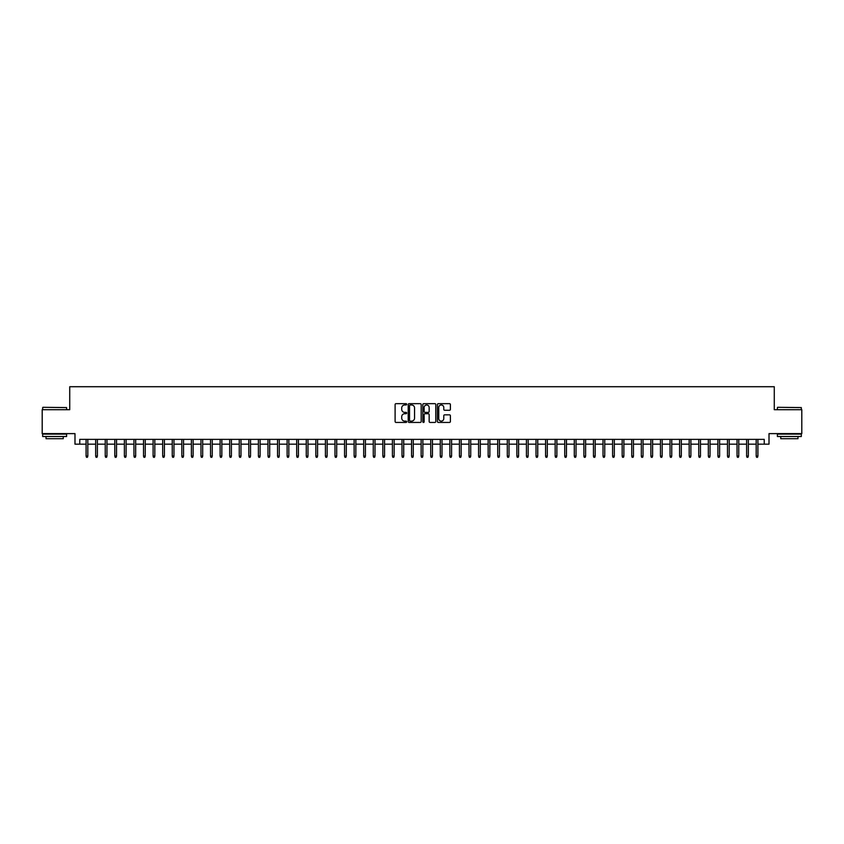 <?xml version="1.0" encoding="UTF-8"?>
<svg xmlns="http://www.w3.org/2000/svg" width="844" height="844" viewBox="0 0 844 844"><rect width="100%" height="100%" fill="white"/><g stroke="black" fill="none" stroke-linecap="round" stroke-linejoin="round"><path stroke-width="1.27" d="M406.681 404.308A0.654 0.654 0 0 0 406.027 403.654L396.047 403.654A0.939 0.939 0 0 0 395.108 404.592L395.108 421.504A0.939 0.939 0 0 0 396.047 422.443L406.027 422.443A0.654 0.654 0 0 0 406.681 421.789A0.654 0.654 0 0 0 406.027 421.135L404.73 421.135A3.007 3.007 0 0 1 401.723 418.128L401.723 416.714A3.007 3.007 0 0 1 404.73 413.708L406.027 413.708A0.654 0.654 0 0 0 406.681 413.054A0.654 0.654 0 0 0 406.027 412.389L404.73 412.389A3.007 3.007 0 0 1 401.723 409.382L401.723 407.979A3.007 3.007 0 0 1 404.73 404.972L406.027 404.972A0.654 0.654 0 0 0 406.681 404.308M449.462 410.279A0.939 0.939 0 0 0 450.401 409.34L450.401 404.592A0.939 0.939 0 0 0 449.462 403.654L438.374 403.654A0.939 0.939 0 0 0 437.435 404.592L437.435 421.504A0.939 0.939 0 0 0 438.374 422.443L449.462 422.443A0.939 0.939 0 0 0 450.401 421.504L450.401 415.776A0.939 0.939 0 0 0 449.462 414.837L444.714 414.837A0.939 0.939 0 0 0 443.775 415.776L443.775 418.613A2.511 2.511 0 0 1 441.264 421.135A2.511 2.511 0 0 1 438.753 418.613L438.753 407.483A2.511 2.511 0 0 1 441.264 404.972A2.511 2.511 0 0 1 443.775 407.483L443.775 409.34A0.939 0.939 0 0 0 444.714 410.279L449.462 410.279M79.769 444.166L79.769 439.376L764.231 439.376L764.231 444.166L769.011 444.166L769.011 433.626L801.8 433.626L801.8 409.699L774.275 409.699L774.275 386.721L69.725 386.721L69.725 409.699L42.2 409.699L42.2 433.626L74.989 433.626L74.989 444.166L86.088 444.166M421.177 404.592A0.939 0.939 0 0 0 420.238 403.654L409.15 403.654A0.939 0.939 0 0 0 408.211 404.592L408.211 421.504A0.939 0.939 0 0 0 409.15 422.443L420.238 422.443A0.939 0.939 0 0 0 421.177 421.504L421.177 404.592M423.762 403.654L434.85 403.654A0.939 0.939 0 0 1 435.789 404.592L435.789 421.504A0.939 0.939 0 0 1 434.85 422.443L430.102 422.443A0.939 0.939 0 0 1 429.163 421.504L429.163 414.647A0.939 0.939 0 0 0 428.224 413.708L425.081 413.708A0.939 0.939 0 0 0 424.142 414.647L424.142 421.789A0.654 0.654 0 0 1 423.477 422.443A0.654 0.654 0 0 1 422.823 421.789L422.823 404.592A0.939 0.939 0 0 1 423.762 403.654M87.818 444.166L95.667 444.166M97.387 444.166L105.236 444.166M106.956 444.166L114.805 444.166M116.535 444.166L124.385 444.166M126.104 444.166L133.953 444.166M135.673 444.166L143.533 444.166M145.252 444.166L153.102 444.166M154.821 444.166L162.67 444.166M164.401 444.166L172.25 444.166M173.969 444.166L181.819 444.166M183.538 444.166L191.388 444.166M193.118 444.166L200.967 444.166M202.687 444.166L210.536 444.166M212.255 444.166L220.115 444.166M221.835 444.166L229.684 444.166M231.404 444.166L239.253 444.166M240.983 444.166L248.832 444.166M250.552 444.166L258.401 444.166M260.121 444.166L267.97 444.166M269.7 444.166L277.549 444.166M279.269 444.166L287.118 444.166M288.838 444.166L296.687 444.166M298.417 444.166L306.267 444.166M307.986 444.166L315.835 444.166M317.566 444.166L325.415 444.166M327.134 444.166L334.984 444.166M336.703 444.166L344.552 444.166M346.283 444.166L354.132 444.166M355.851 444.166L363.701 444.166M365.42 444.166L373.27 444.166M375 444.166L382.849 444.166M384.569 444.166L392.418 444.166M394.148 444.166L401.997 444.166M403.717 444.166L411.566 444.166M413.286 444.166L421.135 444.166M422.865 444.166L430.714 444.166M432.434 444.166L440.283 444.166M442.003 444.166L449.852 444.166M451.582 444.166L459.431 444.166M461.151 444.166L469 444.166M470.73 444.166L478.58 444.166M480.299 444.166L488.148 444.166M489.868 444.166L497.717 444.166M499.448 444.166L507.297 444.166M509.016 444.166L516.866 444.166M518.585 444.166L526.434 444.166M528.165 444.166L536.014 444.166M537.733 444.166L545.583 444.166M547.313 444.166L555.162 444.166M556.882 444.166L564.731 444.166M566.451 444.166L574.3 444.166M576.03 444.166L583.879 444.166M585.599 444.166L593.448 444.166M595.168 444.166L603.017 444.166M604.747 444.166L612.596 444.166M614.316 444.166L622.165 444.166M623.885 444.166L631.745 444.166M633.464 444.166L641.313 444.166M643.033 444.166L650.882 444.166M652.612 444.166L660.462 444.166M662.181 444.166L670.03 444.166M671.75 444.166L679.599 444.166M681.33 444.166L689.179 444.166M690.898 444.166L698.748 444.166M700.467 444.166L708.327 444.166M710.047 444.166L717.896 444.166M719.615 444.166L727.465 444.166M729.195 444.166L737.044 444.166M738.764 444.166L746.613 444.166M748.333 444.166L756.182 444.166M757.912 444.166L764.231 444.166M410.184 404.972A0.654 0.654 0 0 0 409.53 405.626L409.53 420.47A0.654 0.654 0 0 0 410.184 421.135L411.545 421.135A3.007 3.007 0 0 0 414.552 418.128L414.552 407.979A3.007 3.007 0 0 0 411.545 404.972L410.184 404.972M429.163 407.525A2.511 2.511 0 0 0 426.653 405.014A2.511 2.511 0 0 0 424.142 407.525L424.142 411.45A0.939 0.939 0 0 0 425.081 412.389L428.224 412.389A0.939 0.939 0 0 0 429.163 411.45L429.163 407.525M86.088 456.034L86.478 457.279L87.428 457.279L87.818 456.034L86.088 456.034L86.088 439.376M87.818 456.034L87.818 439.376M42.97 407.304L66.613 407.589L42.97 407.304M54.649 436.506L42.675 436.506L42.675 434.111L66.613 434.111L66.613 436.506L54.649 436.506M63.258 436.506L63.258 438.701L46.03 438.701L46.03 436.506M777.672 407.304L801.325 407.589L777.672 407.304M789.351 436.506L777.387 436.506L777.387 434.111L801.325 434.111L801.325 436.506L789.351 436.506M797.97 436.506L797.97 438.701L780.742 438.701L780.742 436.506M95.667 456.034L96.047 457.279L97.007 457.279L97.387 456.034L95.667 456.034L95.667 439.376M97.387 456.034L97.387 439.376M105.236 456.034L105.616 457.279L106.576 457.279L106.956 456.034L105.236 456.034L105.236 439.376M106.956 456.034L106.956 439.376M114.805 456.034L115.195 457.279L116.145 457.279L116.535 456.034L114.805 456.034L114.805 439.376M116.535 456.034L116.535 439.376M124.385 456.034L124.764 457.279L125.724 457.279L126.104 456.034L124.385 456.034L124.385 439.376M126.104 456.034L126.104 439.376M133.953 456.034L134.333 457.279L135.293 457.279L135.673 456.034L133.953 456.034L133.953 439.376M135.673 456.034L135.673 439.376M143.533 456.034L143.913 457.279L144.873 457.279L145.252 456.034L143.533 456.034L143.533 439.376M145.252 456.034L145.252 439.376M153.102 456.034L153.481 457.279L154.441 457.279L154.821 456.034L153.102 456.034L153.102 439.376M154.821 456.034L154.821 439.376M162.67 456.034L163.061 457.279L164.01 457.279L164.401 456.034L162.67 456.034L162.67 439.376M164.401 456.034L164.401 439.376M172.25 456.034L172.63 457.279L173.59 457.279L173.969 456.034L172.25 456.034L172.25 439.376M173.969 456.034L173.969 439.376M181.819 456.034L182.198 457.279L183.159 457.279L183.538 456.034L181.819 456.034L181.819 439.376M183.538 456.034L183.538 439.376M191.388 456.034L191.778 457.279L192.727 457.279L193.118 456.034L191.388 456.034L191.388 439.376M193.118 456.034L193.118 439.376M200.967 456.034L201.347 457.279L202.307 457.279L202.687 456.034L200.967 456.034L200.967 439.376M202.687 456.034L202.687 439.376M210.536 456.034L210.916 457.279L211.876 457.279L212.255 456.034L210.536 456.034L210.536 439.376M212.255 456.034L212.255 439.376M220.115 456.034L220.495 457.279L221.455 457.279L221.835 456.034L220.115 456.034L220.115 439.376M221.835 456.034L221.835 439.376M229.684 456.034L230.064 457.279L231.024 457.279L231.404 456.034L229.684 456.034L229.684 439.376M231.404 456.034L231.404 439.376M239.253 456.034L239.643 457.279L240.593 457.279L240.983 456.034L239.253 456.034L239.253 439.376M240.983 456.034L240.983 439.376M248.832 456.034L249.212 457.279L250.172 457.279L250.552 456.034L248.832 456.034L248.832 439.376M250.552 456.034L250.552 439.376M258.401 456.034L258.781 457.279L259.741 457.279L260.121 456.034L258.401 456.034L258.401 439.376M260.121 456.034L260.121 439.376M267.97 456.034L268.36 457.279L269.31 457.279L269.7 456.034L267.97 456.034L267.97 439.376M269.7 456.034L269.7 439.376M277.549 456.034L277.929 457.279L278.889 457.279L279.269 456.034L277.549 456.034L277.549 439.376M279.269 456.034L279.269 439.376M287.118 456.034L287.498 457.279L288.458 457.279L288.838 456.034L287.118 456.034L287.118 439.376M288.838 456.034L288.838 439.376M296.687 456.034L297.077 457.279L298.037 457.279L298.417 456.034L296.687 456.034L296.687 439.376M298.417 456.034L298.417 439.376M306.267 456.034L306.646 457.279L307.606 457.279L307.986 456.034L306.267 456.034L306.267 439.376M307.986 456.034L307.986 439.376M315.835 456.034L316.226 457.279L317.175 457.279L317.566 456.034L315.835 456.034L315.835 439.376M317.566 456.034L317.566 439.376M325.415 456.034L325.795 457.279L326.755 457.279L327.134 456.034L325.415 456.034L325.415 439.376M327.134 456.034L327.134 439.376M334.984 456.034L335.363 457.279L336.323 457.279L336.703 456.034L334.984 456.034L334.984 439.376M336.703 456.034L336.703 439.376M344.552 456.034L344.943 457.279L345.892 457.279L346.283 456.034L344.552 456.034L344.552 439.376M346.283 456.034L346.283 439.376M354.132 456.034L354.512 457.279L355.472 457.279L355.851 456.034L354.132 456.034L354.132 439.376M355.851 456.034L355.851 439.376M363.701 456.034L364.081 457.279L365.041 457.279L365.42 456.034L363.701 456.034L363.701 439.376M365.42 456.034L365.42 439.376M373.27 456.034L373.66 457.279L374.62 457.279L375 456.034L373.27 456.034L373.27 439.376M375 456.034L375 439.376M382.849 456.034L383.229 457.279L384.189 457.279L384.569 456.034L382.849 456.034L382.849 439.376M384.569 456.034L384.569 439.376M392.418 456.034L392.808 457.279L393.758 457.279L394.148 456.034L392.418 456.034L392.418 439.376M394.148 456.034L394.148 439.376M401.997 456.034L402.377 457.279L403.337 457.279L403.717 456.034L401.997 456.034L401.997 439.376M403.717 456.034L403.717 439.376M411.566 456.034L411.946 457.279L412.906 457.279L413.286 456.034L411.566 456.034L411.566 439.376M413.286 456.034L413.286 439.376M421.135 456.034L421.525 457.279L422.475 457.279L422.865 456.034L421.135 456.034L421.135 439.376M422.865 456.034L422.865 439.376M430.714 456.034L431.094 457.279L432.054 457.279L432.434 456.034L430.714 456.034L430.714 439.376M432.434 456.034L432.434 439.376M440.283 456.034L440.663 457.279L441.623 457.279L442.003 456.034L440.283 456.034L440.283 439.376M442.003 456.034L442.003 439.376M449.852 456.034L450.242 457.279L451.192 457.279L451.582 456.034L449.852 456.034L449.852 439.376M451.582 456.034L451.582 439.376M459.431 456.034L459.811 457.279L460.771 457.279L461.151 456.034L459.431 456.034L459.431 439.376M461.151 456.034L461.151 439.376M469 456.034L469.38 457.279L470.34 457.279L470.73 456.034L469 456.034L469 439.376M470.73 456.034L470.73 439.376M478.58 456.034L478.959 457.279L479.919 457.279L480.299 456.034L478.58 456.034L478.58 439.376M480.299 456.034L480.299 439.376M488.148 456.034L488.528 457.279L489.488 457.279L489.868 456.034L488.148 456.034L488.148 439.376M489.868 456.034L489.868 439.376M497.717 456.034L498.108 457.279L499.057 457.279L499.448 456.034L497.717 456.034L497.717 439.376M499.448 456.034L499.448 439.376M507.297 456.034L507.677 457.279L508.637 457.279L509.016 456.034L507.297 456.034L507.297 439.376M509.016 456.034L509.016 439.376M516.866 456.034L517.245 457.279L518.205 457.279L518.585 456.034L516.866 456.034L516.866 439.376M518.585 456.034L518.585 439.376M526.434 456.034L526.825 457.279L527.774 457.279L528.165 456.034L526.434 456.034L526.434 439.376M528.165 456.034L528.165 439.376M536.014 456.034L536.394 457.279L537.354 457.279L537.733 456.034L536.014 456.034L536.014 439.376M537.733 456.034L537.733 439.376M545.583 456.034L545.962 457.279L546.923 457.279L547.313 456.034L545.583 456.034L545.583 439.376M547.313 456.034L547.313 439.376M555.162 456.034L555.542 457.279L556.502 457.279L556.882 456.034L555.162 456.034L555.162 439.376M556.882 456.034L556.882 439.376M564.731 456.034L565.111 457.279L566.071 457.279L566.451 456.034L564.731 456.034L564.731 439.376M566.451 456.034L566.451 439.376M574.3 456.034L574.69 457.279L575.64 457.279L576.03 456.034L574.3 456.034L574.3 439.376M576.03 456.034L576.03 439.376M583.879 456.034L584.259 457.279L585.219 457.279L585.599 456.034L583.879 456.034L583.879 439.376M585.599 456.034L585.599 439.376M593.448 456.034L593.828 457.279L594.788 457.279L595.168 456.034L593.448 456.034L593.448 439.376M595.168 456.034L595.168 439.376M603.017 456.034L603.407 457.279L604.357 457.279L604.747 456.034L603.017 456.034L603.017 439.376M604.747 456.034L604.747 439.376M612.596 456.034L612.976 457.279L613.936 457.279L614.316 456.034L612.596 456.034L612.596 439.376M614.316 456.034L614.316 439.376M622.165 456.034L622.545 457.279L623.505 457.279L623.885 456.034L622.165 456.034L622.165 439.376M623.885 456.034L623.885 439.376M631.745 456.034L632.124 457.279L633.084 457.279L633.464 456.034L631.745 456.034L631.745 439.376M633.464 456.034L633.464 439.376M641.313 456.034L641.693 457.279L642.653 457.279L643.033 456.034L641.313 456.034L641.313 439.376M643.033 456.034L643.033 439.376M650.882 456.034L651.273 457.279L652.222 457.279L652.612 456.034L650.882 456.034L650.882 439.376M652.612 456.034L652.612 439.376M660.462 456.034L660.841 457.279L661.801 457.279L662.181 456.034L660.462 456.034L660.462 439.376M662.181 456.034L662.181 439.376M670.03 456.034L670.41 457.279L671.37 457.279L671.75 456.034L670.03 456.034L670.03 439.376M671.75 456.034L671.75 439.376M679.599 456.034L679.99 457.279L680.939 457.279L681.33 456.034L679.599 456.034L679.599 439.376M681.33 456.034L681.33 439.376M689.179 456.034L689.559 457.279L690.519 457.279L690.898 456.034L689.179 456.034L689.179 439.376M690.898 456.034L690.898 439.376M698.748 456.034L699.127 457.279L700.087 457.279L700.467 456.034L698.748 456.034L698.748 439.376M700.467 456.034L700.467 439.376M708.327 456.034L708.707 457.279L709.667 457.279L710.047 456.034L708.327 456.034L708.327 439.376M710.047 456.034L710.047 439.376M717.896 456.034L718.276 457.279L719.236 457.279L719.615 456.034L717.896 456.034L717.896 439.376M719.615 456.034L719.615 439.376M727.465 456.034L727.855 457.279L728.805 457.279L729.195 456.034L727.465 456.034L727.465 439.376M729.195 456.034L729.195 439.376M737.044 456.034L737.424 457.279L738.384 457.279L738.764 456.034L737.044 456.034L737.044 439.376M738.764 456.034L738.764 439.376M746.613 456.034L746.993 457.279L747.953 457.279L748.333 456.034L746.613 456.034L746.613 439.376M748.333 456.034L748.333 439.376M756.182 456.034L756.572 457.279L757.522 457.279L757.912 456.034L756.182 456.034L756.182 439.376M757.912 456.034L757.912 439.376M42.675 409.699L42.675 407.589M66.613 409.699L66.613 407.589M777.387 409.699L777.387 407.589M801.325 409.699L801.325 407.589"/></g></svg>
